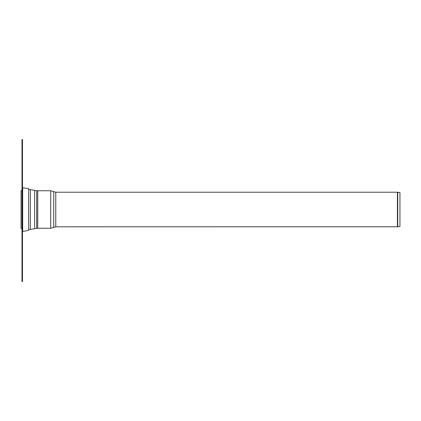 <?xml version="1.0" encoding="UTF-8"?>
<svg xmlns="http://www.w3.org/2000/svg" width="421" height="421" viewBox="0 0 421 421"><rect width="100%" height="100%" fill="white"/><g stroke="black" fill="none" stroke-linecap="round" stroke-linejoin="round"><path stroke-width="0.63" d="M21.997 281.544L22.471 281.544L22.471 272.071L21.997 272.071L21.997 281.544M22.471 148.929L22.471 139.456L21.997 139.456L21.997 148.929L22.471 148.929L22.471 272.071M21.997 272.071L21.997 148.929M22.676 231.229L22.676 187.787L28.628 188.624L28.628 230.392L22.471 231.461M28.628 189.571L30.317 189.571L30.317 229.45L28.628 229.45M21.997 190.281L21.05 190.676L21.05 228.34L21.997 228.735M36.68 190.755L50.704 190.755L50.704 228.266L37.716 228.266L37.716 190.755L37.716 228.266L34.627 228.65L34.627 190.371L36.68 190.755L36.68 228.266M397.745 226.772L397.745 192.244L399.95 192.555L399.95 226.466L397.745 226.772L55.772 226.798L50.704 228.266M397.745 192.244L397.419 192.223L397.419 226.798M55.772 226.798L55.772 192.223L53.746 191.634L53.746 227.382M30.317 229.45L34.627 228.65M30.317 189.571L34.627 190.371M53.746 191.634L50.704 190.755M55.772 192.223L397.419 192.223"/></g></svg>
